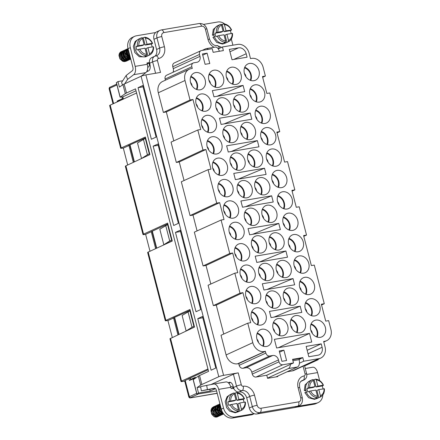 <?xml version="1.0" encoding="UTF-8"?>
<svg xmlns="http://www.w3.org/2000/svg" width="440" height="440" viewBox="0 0 440 440"><rect width="100%" height="100%" fill="white"/><g stroke="black" fill="none" stroke-linecap="round" stroke-linejoin="round"><path stroke-width="0.66" d="M149.628 63.261A5.385 4.4 -114.7 0 1 149.485 62.563A5.385 4.4 -114.7 0 1 151.767 57.623L154.776 56.238A5.385 4.4 -114.7 0 0 152.636 61.875L149.628 63.261L149.941 64.466A5.385 3.03 80.4 0 1 148.456 70.939L146.608 71.786M155.661 32.532A7.183 5.869 -114.7 0 1 156.816 31.779L159.83 30.399A7.183 5.869 -114.7 0 0 156.976 37.917L153.967 39.298A7.183 5.869 -114.7 0 1 155.661 32.532L136.417 35.794A10.775 8.8 65.3 0 0 134.591 36.355A10.775 8.8 65.3 0 0 130.312 47.63L135.163 66.374A7.183 4.043 -99.6 0 1 133.689 74.69L145.833 72.633L141.157 76.225M294.707 407.556A7.183 5.869 65.3 0 0 295.922 407.182L298.93 405.796A7.183 5.869 -114.7 0 1 297.721 406.17L294.707 407.556L256.966 413.958A7.183 5.869 65.3 0 1 254.238 413.699A7.183 5.869 65.3 0 1 249.332 408.05L246.697 397.87A7.183 5.869 65.3 0 0 239.146 391.952L242.154 390.572A5.385 4.4 -114.7 0 1 236.495 386.127L233.486 387.514A5.385 4.4 65.3 0 0 233.701 388.195A5.385 4.4 65.3 0 0 239.146 391.952M228.283 382.762L229.014 382.426A5.385 3.03 80.4 0 1 229.449 382.294A5.385 3.03 80.4 0 1 233.173 386.304L233.486 387.514M228.91 383.394A21.544 2.667 -14.5 0 1 230.219 382.498L230.434 382.399M209.77 389.384L210.205 391.072L215.485 388.647M210.205 391.072L198.528 393.052L196.9 394.191L216.585 390.973M242.99 368.28A3.592 2.932 -114.7 0 1 239.173 365.327L238.728 363.605L265.056 351.505A0.721 0.407 80.4 0 0 265.221 351.324L265.876 353.05A3.592 2.932 65.3 0 0 269.693 356.004L242.99 368.28L246.059 367.757L272.767 355.482L269.693 356.004M265.221 351.324L237.556 363.803A10.775 8.8 -114.7 0 1 226.105 354.943L252.808 342.672A10.775 8.8 65.3 0 0 265.408 351.241M196.9 394.191L193.155 379.704L198.369 376.151A10.775 1.331 -14.5 0 1 199.546 375.518L208.566 371.371L135.504 88.858L126.484 93.005A10.775 1.331 165.5 0 0 125.307 93.638L120.093 97.191L116.342 82.704L117.975 81.565L119.4 87.082L122.986 84.667A10.775 1.331 -14.5 0 1 124.163 84.035L141.086 76.258A3.592 0.446 -14.5 0 1 145.893 74.899L160.518 72.418L157.443 60.517A1.793 1.469 65.3 0 1 158.439 58.548A10.775 8.8 -114.7 0 0 164.412 46.734L161.782 36.553A3.592 2.932 65.3 0 1 163.818 32.61L201.559 26.207A3.592 2.932 65.3 0 1 205.376 29.161L208.005 39.342A10.775 8.8 -114.7 0 0 214.132 47.284M145.893 74.899L223.591 375.348L238.222 372.867L241.302 384.769A1.793 1.469 65.3 0 0 243.188 386.249A10.775 8.8 -114.7 0 1 254.513 395.131L257.147 405.306A3.592 2.932 65.3 0 0 260.964 408.26L298.705 401.858A3.592 2.932 65.3 0 0 300.74 397.914L298.106 387.734A10.775 8.8 -114.7 0 1 304.084 375.92A1.793 1.469 65.3 0 0 305.08 373.951L303.077 366.201M238.728 363.605L237.556 363.803M218.273 48.89L222.448 46.965L223.388 50.589L213.147 52.327L212.212 48.703L201.531 50.517A3.592 2.932 65.3 0 0 200.926 50.705A3.592 2.932 65.3 0 0 199.496 54.461L199.986 56.359A5.385 4.4 65.3 0 1 197.846 61.996A5.385 4.4 65.3 0 1 196.939 62.277L193.864 62.799A3.592 2.932 65.3 0 0 193.259 62.986A3.592 2.932 65.3 0 0 191.835 66.743L192.274 68.464L191.109 68.662A10.775 8.8 65.3 0 0 189.282 69.223A10.775 8.8 65.3 0 0 185.004 80.498L190.047 99.996L192.973 99.495L200.734 129.508L197.808 130.004L202.983 150.013L205.909 149.512L210.991 169.174L208.065 169.675L216.722 203.132L219.648 202.637L224.021 219.538L221.095 220.033L194.343 232.139L203.088 265.942L206.014 265.447L232.672 253L237.754 272.663L234.828 273.158L208.082 285.257L213.345 305.613L216.271 305.113L242.93 292.666L250.69 322.68L247.764 323.175L221.018 335.275L226.105 354.943M216.271 305.113L223.751 334.037M206.014 265.447L210.815 284.02M208.065 169.675L181.319 181.775L190.064 215.578L192.99 215.083L197.076 230.901M184.052 180.538L179.251 161.959L176.325 162.459L202.983 150.013M197.808 130.004L171.061 142.104L176.325 162.459M173.795 140.866L166.315 111.942L163.389 112.442L190.047 99.996M185.004 80.498L158.301 92.774L163.389 112.442M158.301 92.774A10.775 8.8 -114.7 0 1 162.58 81.493L189.282 69.223M191.835 66.743L165.127 79.019L165.429 80.184M165.127 79.019A3.592 2.932 -114.7 0 1 166.551 75.257L193.259 62.986M173.058 72.27A5.385 4.4 65.3 0 0 173.283 68.635L199.986 56.359M199.496 54.461L172.794 66.737L173.283 68.635M172.794 66.737A3.592 2.932 -114.7 0 1 174.218 62.975L200.926 50.705M184.767 58.13L185.68 57.706M321.552 304.992L324.275 303.716L321.354 304.216L325.721 321.118L328.647 320.623L330.924 329.417A10.775 8.8 -114.7 0 1 326.645 340.692A10.775 8.8 -114.7 0 1 324.825 341.253L323.653 341.451L325.034 346.797A10.775 8.8 -114.7 0 1 320.755 358.072L294.052 370.348A10.775 8.8 -114.7 0 1 292.232 370.909L287.078 371.784M266.778 375.227L293.48 362.951L282.799 364.766L256.096 377.036L266.778 375.227L267.581 378.329L277.816 376.596L277.69 376.096M256.096 377.036A3.592 2.932 -114.7 0 1 252.28 374.083L278.982 361.812L278.493 359.915A5.385 4.4 65.3 0 0 272.767 355.482M278.493 359.915L251.79 372.185L252.28 374.083M251.79 372.185A5.385 4.4 65.3 0 0 246.059 367.757M222.448 46.965L237.666 44.385A10.775 8.8 -114.7 0 1 249.117 53.246L250.498 58.592L251.669 58.394A10.775 8.8 -114.7 0 1 263.126 67.254L265.397 76.049L262.471 76.549L266.844 93.451L269.77 92.956L279.763 131.588L277.035 132.858M282.799 364.766A3.592 2.932 -114.7 0 1 278.982 361.812M299.437 363.182L303.721 361.218L302.786 357.594L292.545 359.332L293.48 362.951M303.721 361.218L318.934 358.633A10.775 8.8 -114.7 0 0 320.755 358.072M324.275 303.716L314.286 265.084L311.361 265.579L303.6 235.571L306.526 235.07L299.211 206.789L296.285 207.284L291.913 190.382L294.839 189.882L287.524 161.601L284.598 162.096L276.837 132.083L279.763 131.588M232.672 253L229.746 253.495L221.095 220.033M234.828 273.158L240.004 293.166L242.93 292.666M252.808 342.672L247.764 323.175M293.04 278.586L294.646 284.796L263.929 290.01L262.322 283.8L293.04 278.586L266.915 289.498M278.768 223.399L280.374 229.603L249.651 234.817L248.045 228.608L278.768 223.399L252.643 234.311M264.495 168.207L266.101 174.416L235.378 179.625L233.772 173.415L264.495 168.207L238.37 179.119M250.217 113.014L251.823 119.224L221.106 124.432L219.5 118.222L250.217 113.014L224.092 123.926M243.084 85.415L244.69 91.625L213.966 96.839L212.361 90.629L243.084 85.415L216.959 96.327M246.956 197.824A8.976 7.337 -114.7 0 1 237.699 191.367A8.976 7.337 -114.7 0 1 240.977 181.044A8.976 7.337 -114.7 0 1 251.394 186.137A8.976 7.337 -114.7 0 1 248.474 197.357A8.976 7.337 -114.7 0 1 246.956 197.824M233.277 218.147A8.976 7.337 -114.7 0 1 224.015 211.69A8.976 7.337 -114.7 0 1 227.299 201.366A8.976 7.337 -114.7 0 1 237.716 206.459A8.976 7.337 -114.7 0 1 234.795 217.679A8.976 7.337 -114.7 0 1 233.277 218.147M276.051 166.243A8.976 7.337 65.3 0 0 277.569 165.776A8.976 7.337 65.3 0 0 280.484 154.555A8.976 7.337 65.3 0 0 270.072 149.463A8.976 7.337 65.3 0 0 266.788 159.786A8.976 7.337 65.3 0 0 276.051 166.243M253.924 80.696A8.976 7.337 65.3 0 0 255.442 80.229A8.976 7.337 65.3 0 0 258.363 69.008A8.976 7.337 65.3 0 0 247.946 63.916A8.976 7.337 65.3 0 0 244.668 74.239A8.976 7.337 65.3 0 0 253.924 80.696M200.09 89.826A8.976 7.337 -114.7 0 1 190.834 83.369A8.976 7.337 -114.7 0 1 194.112 73.046A8.976 7.337 -114.7 0 1 204.529 78.139A8.976 7.337 -114.7 0 1 201.614 89.359A8.976 7.337 -114.7 0 1 200.09 89.826M287.111 209.017A8.976 7.337 65.3 0 0 288.629 208.549A8.976 7.337 65.3 0 0 291.544 197.329A8.976 7.337 65.3 0 0 281.132 192.236A8.976 7.337 65.3 0 0 277.849 202.56A8.976 7.337 65.3 0 0 287.111 209.017M257.373 167.25A8.976 7.337 65.3 0 0 258.896 166.782A8.976 7.337 65.3 0 0 261.811 155.562A8.976 7.337 65.3 0 0 251.394 150.469A8.976 7.337 65.3 0 0 248.116 160.793A8.976 7.337 65.3 0 0 257.373 167.25M250.239 139.656A8.976 7.337 65.3 0 0 251.757 139.189A8.976 7.337 65.3 0 0 254.672 127.969A8.976 7.337 65.3 0 0 244.261 122.876A8.976 7.337 65.3 0 0 240.977 133.199A8.976 7.337 65.3 0 0 250.239 139.656M268.367 280.61A8.976 7.337 -114.7 0 1 259.105 274.153A8.976 7.337 -114.7 0 1 262.389 263.835A8.976 7.337 -114.7 0 1 272.8 268.923A8.976 7.337 -114.7 0 1 269.885 280.143A8.976 7.337 -114.7 0 1 268.367 280.61M271.651 222.442A8.976 7.337 65.3 0 0 273.169 221.975A8.976 7.337 65.3 0 0 276.084 210.755A8.976 7.337 65.3 0 0 265.672 205.662A8.976 7.337 65.3 0 0 262.389 215.985A8.976 7.337 65.3 0 0 271.651 222.442M300.195 332.827A8.976 7.337 65.3 0 0 301.714 332.36A8.976 7.337 65.3 0 0 304.629 321.139A8.976 7.337 65.3 0 0 294.217 316.047A8.976 7.337 65.3 0 0 290.934 326.37A8.976 7.337 65.3 0 0 300.195 332.827M235.966 84.463A8.976 7.337 65.3 0 0 237.485 83.996A8.976 7.337 65.3 0 0 240.4 72.776A8.976 7.337 65.3 0 0 229.988 67.683A8.976 7.337 65.3 0 0 226.705 78.007A8.976 7.337 65.3 0 0 235.966 84.463M275.506 308.209A8.976 7.337 -114.7 0 1 266.244 301.747A8.976 7.337 -114.7 0 1 269.528 291.429A8.976 7.337 -114.7 0 1 279.939 296.522A8.976 7.337 -114.7 0 1 277.024 307.742A8.976 7.337 -114.7 0 1 275.506 308.209M254.095 225.423A8.976 7.337 -114.7 0 1 244.833 218.961A8.976 7.337 -114.7 0 1 248.116 208.643A8.976 7.337 -114.7 0 1 258.528 213.736A8.976 7.337 -114.7 0 1 255.613 224.956A8.976 7.337 -114.7 0 1 254.095 225.423M293.057 305.234A8.976 7.337 65.3 0 0 294.58 304.766A8.976 7.337 65.3 0 0 297.495 293.546A8.976 7.337 65.3 0 0 287.078 288.453A8.976 7.337 65.3 0 0 283.8 298.771A8.976 7.337 65.3 0 0 293.057 305.234M244.343 260.92A8.976 7.337 -114.7 0 1 235.081 254.463A8.976 7.337 -114.7 0 1 238.359 244.139A8.976 7.337 -114.7 0 1 248.776 249.233A8.976 7.337 -114.7 0 1 245.861 260.453A8.976 7.337 -114.7 0 1 244.343 260.92M216.684 153.989A8.976 7.337 -114.7 0 1 207.427 147.527A8.976 7.337 -114.7 0 1 210.705 137.209A8.976 7.337 -114.7 0 1 221.122 142.302A8.976 7.337 -114.7 0 1 218.202 153.522A8.976 7.337 -114.7 0 1 216.684 153.989M238.81 239.536A8.976 7.337 -114.7 0 1 229.548 233.073A8.976 7.337 -114.7 0 1 232.832 222.756A8.976 7.337 -114.7 0 1 243.243 227.849A8.976 7.337 -114.7 0 1 240.328 239.069A8.976 7.337 -114.7 0 1 238.81 239.536M320.298 337.337A8.976 7.337 65.3 0 0 321.816 336.87A8.976 7.337 65.3 0 0 324.731 325.655A8.976 7.337 65.3 0 0 314.32 320.562A8.976 7.337 65.3 0 0 311.036 330.88A8.976 7.337 65.3 0 0 320.298 337.337M260.931 325.083A8.976 7.337 -114.7 0 1 251.674 318.626A8.976 7.337 -114.7 0 1 254.953 308.303A8.976 7.337 -114.7 0 1 265.37 313.395A8.976 7.337 -114.7 0 1 262.454 324.616A8.976 7.337 -114.7 0 1 260.931 325.083M239.822 170.231A8.976 7.337 -114.7 0 1 230.56 163.768A8.976 7.337 -114.7 0 1 233.844 153.45A8.976 7.337 -114.7 0 1 244.255 158.543A8.976 7.337 -114.7 0 1 241.34 169.763A8.976 7.337 -114.7 0 1 239.822 170.231M266.464 346.467A8.976 7.337 -114.7 0 1 257.202 340.01A8.976 7.337 -114.7 0 1 260.486 329.692A8.976 7.337 -114.7 0 1 270.897 334.785A8.976 7.337 -114.7 0 1 267.982 346A8.976 7.337 -114.7 0 1 266.464 346.467M321.216 343.844L306.152 346.401L308.825 356.747L318.043 355.185A7.183 5.869 65.3 0 0 319.259 354.811A7.183 5.869 65.3 0 0 322.108 347.292L321.216 343.844L307.159 350.306M205.101 64.312L209.781 63.52L207.103 53.169L202.422 53.966L205.101 64.312M247.082 57.195L232.018 59.747L229.339 49.401L238.557 47.839A7.183 5.869 -114.7 0 1 246.191 53.741L247.082 57.195M279.235 350.966L283.916 350.174L286.589 360.52L281.908 361.312L279.235 350.966M264.512 194.849A8.976 7.337 65.3 0 0 266.03 194.381A8.976 7.337 65.3 0 0 268.945 183.161A8.976 7.337 65.3 0 0 258.533 178.068A8.976 7.337 65.3 0 0 255.25 188.386A8.976 7.337 65.3 0 0 264.512 194.849M255.404 303.694A8.976 7.337 -114.7 0 1 246.142 297.236A8.976 7.337 -114.7 0 1 249.425 286.918A8.976 7.337 -114.7 0 1 259.837 292.006A8.976 7.337 -114.7 0 1 256.922 303.226A8.976 7.337 -114.7 0 1 255.404 303.694M298.172 251.79A8.976 7.337 65.3 0 0 299.695 251.323A8.976 7.337 65.3 0 0 302.61 240.103A8.976 7.337 65.3 0 0 292.193 235.01A8.976 7.337 65.3 0 0 288.915 245.333A8.976 7.337 65.3 0 0 298.172 251.79M281.584 187.632A8.976 7.337 65.3 0 0 283.102 187.165A8.976 7.337 65.3 0 0 286.017 175.945A8.976 7.337 65.3 0 0 275.6 170.852A8.976 7.337 65.3 0 0 272.322 181.17A8.976 7.337 65.3 0 0 281.584 187.632M243.1 112.057A8.976 7.337 65.3 0 0 244.618 111.59A8.976 7.337 65.3 0 0 247.539 100.375A8.976 7.337 65.3 0 0 237.122 95.282A8.976 7.337 65.3 0 0 233.838 105.6A8.976 7.337 65.3 0 0 243.1 112.057M292.644 230.406A8.976 7.337 65.3 0 0 294.162 229.939A8.976 7.337 65.3 0 0 297.077 218.719A8.976 7.337 65.3 0 0 286.666 213.626A8.976 7.337 65.3 0 0 283.382 223.944A8.976 7.337 65.3 0 0 292.644 230.406M264.99 123.47A8.976 7.337 65.3 0 0 266.508 123.002A8.976 7.337 65.3 0 0 269.423 111.782A8.976 7.337 65.3 0 0 259.012 106.689A8.976 7.337 65.3 0 0 255.728 117.013A8.976 7.337 65.3 0 0 264.99 123.47M232.683 142.632A8.976 7.337 -114.7 0 1 223.421 136.175A8.976 7.337 -114.7 0 1 226.705 125.851A8.976 7.337 -114.7 0 1 237.116 130.944A8.976 7.337 -114.7 0 1 234.201 142.164A8.976 7.337 -114.7 0 1 232.683 142.632M222.216 175.373A8.976 7.337 -114.7 0 1 212.955 168.916A8.976 7.337 -114.7 0 1 216.238 158.593A8.976 7.337 -114.7 0 1 226.65 163.686A8.976 7.337 -114.7 0 1 223.735 174.906A8.976 7.337 -114.7 0 1 222.216 175.373M309.238 294.564A8.976 7.337 65.3 0 0 310.756 294.096A8.976 7.337 65.3 0 0 313.671 282.876A8.976 7.337 65.3 0 0 303.259 277.788A8.976 7.337 65.3 0 0 299.976 288.107A8.976 7.337 65.3 0 0 309.238 294.564M278.784 250.041A8.976 7.337 65.3 0 0 280.302 249.574A8.976 7.337 65.3 0 0 283.223 238.354A8.976 7.337 65.3 0 0 272.805 233.261A8.976 7.337 65.3 0 0 269.522 243.579A8.976 7.337 65.3 0 0 278.784 250.041M218.411 87.439A8.976 7.337 -114.7 0 1 209.149 80.982A8.976 7.337 -114.7 0 1 212.432 70.659A8.976 7.337 -114.7 0 1 222.844 75.752A8.976 7.337 -114.7 0 1 219.929 86.972A8.976 7.337 -114.7 0 1 218.411 87.439M261.234 253.017A8.976 7.337 -114.7 0 1 251.972 246.56A8.976 7.337 -114.7 0 1 255.25 236.236A8.976 7.337 -114.7 0 1 265.666 241.329A8.976 7.337 -114.7 0 1 262.752 252.549A8.976 7.337 -114.7 0 1 261.234 253.017M205.623 111.216A8.976 7.337 -114.7 0 1 196.361 104.753A8.976 7.337 -114.7 0 1 199.645 94.435A8.976 7.337 -114.7 0 1 210.056 99.528A8.976 7.337 -114.7 0 1 207.141 110.748A8.976 7.337 -114.7 0 1 205.623 111.216M285.923 277.635A8.976 7.337 65.3 0 0 287.441 277.167A8.976 7.337 65.3 0 0 290.356 265.947A8.976 7.337 65.3 0 0 279.945 260.854A8.976 7.337 65.3 0 0 276.661 271.178A8.976 7.337 65.3 0 0 285.923 277.635M314.765 315.953A8.976 7.337 65.3 0 0 316.283 315.486A8.976 7.337 65.3 0 0 319.204 304.266A8.976 7.337 65.3 0 0 308.786 299.173A8.976 7.337 65.3 0 0 305.509 309.496A8.976 7.337 65.3 0 0 314.765 315.953M303.705 273.18A8.976 7.337 65.3 0 0 305.223 272.712A8.976 7.337 65.3 0 0 308.138 261.492A8.976 7.337 65.3 0 0 297.726 256.399A8.976 7.337 65.3 0 0 294.443 266.723A8.976 7.337 65.3 0 0 303.705 273.18M270.518 144.859A8.976 7.337 65.3 0 0 272.036 144.392A8.976 7.337 65.3 0 0 274.956 133.172A8.976 7.337 65.3 0 0 264.539 128.079A8.976 7.337 65.3 0 0 261.256 138.397A8.976 7.337 65.3 0 0 270.518 144.859M249.871 282.31A8.976 7.337 -114.7 0 1 240.609 275.847A8.976 7.337 -114.7 0 1 243.892 265.529A8.976 7.337 -114.7 0 1 254.304 270.622A8.976 7.337 -114.7 0 1 251.389 281.842A8.976 7.337 -114.7 0 1 249.871 282.31M282.639 335.803A8.976 7.337 -114.7 0 1 273.383 329.346A8.976 7.337 -114.7 0 1 276.661 319.022A8.976 7.337 -114.7 0 1 287.078 324.115A8.976 7.337 -114.7 0 1 284.158 335.335A8.976 7.337 -114.7 0 1 282.639 335.803M225.549 115.038A8.976 7.337 -114.7 0 1 216.288 108.576A8.976 7.337 -114.7 0 1 219.566 98.258A8.976 7.337 -114.7 0 1 229.983 103.351A8.976 7.337 -114.7 0 1 227.068 114.571A8.976 7.337 -114.7 0 1 225.549 115.038M211.156 132.6A8.976 7.337 -114.7 0 1 201.894 126.143A8.976 7.337 -114.7 0 1 205.178 115.819A8.976 7.337 -114.7 0 1 215.589 120.912A8.976 7.337 -114.7 0 1 212.674 132.132A8.976 7.337 -114.7 0 1 211.156 132.6M259.457 102.086A8.976 7.337 65.3 0 0 260.975 101.618A8.976 7.337 65.3 0 0 263.89 90.398A8.976 7.337 65.3 0 0 253.479 85.305A8.976 7.337 65.3 0 0 250.195 95.623A8.976 7.337 65.3 0 0 259.457 102.086M227.75 196.763A8.976 7.337 -114.7 0 1 218.488 190.3A8.976 7.337 -114.7 0 1 221.771 179.982A8.976 7.337 -114.7 0 1 232.183 185.075A8.976 7.337 -114.7 0 1 229.268 196.295A8.976 7.337 -114.7 0 1 227.75 196.763M276.628 347.985L274.401 339.361L309.507 333.41L311.74 342.034L276.628 347.985M257.356 140.608L258.962 146.817L228.245 152.026L226.639 145.822L257.356 140.608L231.231 151.52M271.629 195.8L273.235 202.01L242.517 207.218L240.911 201.009L271.629 195.8L245.504 206.712M285.901 250.993L287.507 257.202L256.79 262.411L255.184 256.201L285.901 250.993L259.776 261.905M300.179 306.185L301.785 312.395L271.062 317.603L269.456 311.394L300.179 306.185L274.054 317.097M151.382 139.26L156.085 137.099L142.747 85.531L138.045 87.692L151.382 139.26M157.867 144.001L153.164 146.163L173.685 225.5L178.387 223.339L157.867 144.001M202.472 316.476L215.809 368.043L211.107 370.205L197.769 318.632L202.472 316.476M199.546 375.518L201.867 384.489L218.785 376.712L141.086 76.258M180.169 230.236L200.69 309.573L195.987 311.735L175.466 232.397L180.169 230.236M304.612 365.943L317.675 359.937A3.592 0.446 165.5 0 0 318.225 359.535A3.592 0.446 165.5 0 0 317.79 359.436M120.093 97.191L122.843 96.844L123.382 98.912L118.718 101.217M190.009 378.147L190.542 379.489L195.371 377.284L195.564 378.037M136.004 90.794L122.843 96.844M172.024 240.075L171.6 240.147L167.585 224.62L159.814 229.213L163.829 244.734L172.227 240.873M194.326 326.31L193.903 326.381L189.888 310.86L182.116 315.452L186.131 330.974L190.476 328.972M145.871 156.497L141.526 158.499L137.511 142.978L145.282 138.386L149.298 153.906L147.416 154.77L143.402 139.249M122.722 80.757L117.975 81.565M206.668 385.347L207.416 389.593L201.35 390.852L200.629 386.755L200.893 386.551L213.686 384.021A7.183 4.043 80.4 0 1 213.73 384.01A7.183 4.043 80.4 0 1 218.691 389.361L223.537 408.106A10.775 8.8 -114.7 0 0 234.993 416.961L254.238 413.699M201.867 384.489A10.775 1.331 165.5 0 0 200.69 385.116L197.104 387.53L200.656 386.931M211.013 384.527L233.415 374.231A3.592 0.446 -14.5 0 1 238.222 372.867M223.591 375.348A3.592 0.446 165.5 0 0 218.785 376.712M197.104 387.53L198.528 393.052M168.009 224.549L167.585 224.62M165.704 225.489L169.719 241.01L171.6 240.147M169.719 241.01L163.829 244.734M190.311 310.789L189.888 310.86M188.007 311.724L192.022 327.245L193.903 326.381M192.022 327.245L186.131 330.974M149.721 153.835L149.298 153.906M145.706 138.314L145.282 138.386M141.526 158.499L147.416 154.77M310.777 330.039A4.758 3.889 -114.7 0 1 312.318 333.388M224.703 138.683A4.758 3.889 65.3 0 0 223.163 135.333M214.236 171.424A4.758 3.889 65.3 0 0 212.696 168.075M192.11 85.877A4.758 3.889 65.3 0 0 190.57 82.528M233.58 104.759A4.758 3.889 -114.7 0 1 235.12 108.108M226.441 77.165A4.758 3.889 -114.7 0 1 227.981 80.514M197.643 107.261A4.758 3.889 65.3 0 0 196.103 103.912M217.564 111.084A4.758 3.889 65.3 0 0 216.024 107.734M231.836 166.276A4.758 3.889 65.3 0 0 230.296 162.927M210.43 83.49A4.758 3.889 65.3 0 0 208.89 80.141M203.17 128.651A4.758 3.889 65.3 0 0 201.63 125.301M208.703 150.035A4.758 3.889 65.3 0 0 207.163 146.685M236.357 256.971A4.758 3.889 65.3 0 0 234.817 253.622M230.824 235.587A4.758 3.889 65.3 0 0 229.284 232.232M299.712 287.265A4.758 3.889 -114.7 0 1 301.252 290.615M290.675 325.529A4.758 3.889 -114.7 0 1 292.215 328.878M305.245 308.655A4.758 3.889 -114.7 0 1 306.784 312.004M283.536 297.93A4.758 3.889 -114.7 0 1 285.076 301.279M294.184 265.881A4.758 3.889 -114.7 0 1 295.724 269.231M274.659 331.854A4.758 3.889 65.3 0 0 273.119 328.504M240.713 132.358A4.758 3.889 -114.7 0 1 242.253 135.707M249.937 94.782A4.758 3.889 -114.7 0 1 251.477 98.131M260.387 276.661A4.758 3.889 65.3 0 0 258.846 273.312M225.297 214.198A4.758 3.889 65.3 0 0 223.757 210.848M253.248 249.068A4.758 3.889 65.3 0 0 251.708 245.718M241.89 278.361A4.758 3.889 65.3 0 0 240.35 275.006M269.264 242.737A4.758 3.889 -114.7 0 1 270.804 246.087M244.404 73.397A4.758 3.889 -114.7 0 1 245.944 76.747M276.397 270.336A4.758 3.889 -114.7 0 1 277.937 273.686M219.764 192.814A4.758 3.889 65.3 0 0 218.224 189.459M238.975 193.875A4.758 3.889 65.3 0 0 237.435 190.526M262.125 215.144A4.758 3.889 -114.7 0 1 263.665 218.493M267.52 304.26A4.758 3.889 65.3 0 0 265.98 300.905M283.118 223.102A4.758 3.889 -114.7 0 1 284.658 226.457M277.591 201.718A4.758 3.889 -114.7 0 1 279.131 205.068M260.997 137.555A4.758 3.889 -114.7 0 1 262.537 140.91M254.991 187.545A4.758 3.889 -114.7 0 1 256.531 190.894M247.852 159.951A4.758 3.889 -114.7 0 1 249.392 163.301M258.484 342.518A4.758 3.889 65.3 0 0 256.944 339.168M288.651 244.492A4.758 3.889 -114.7 0 1 290.191 247.841M246.114 221.469A4.758 3.889 65.3 0 0 244.574 218.119M255.464 116.171A4.758 3.889 -114.7 0 1 257.004 119.521M252.951 321.134A4.758 3.889 65.3 0 0 251.411 317.784M272.058 180.329A4.758 3.889 -114.7 0 1 273.598 183.684M266.524 158.945A4.758 3.889 -114.7 0 1 268.065 162.294M247.418 299.745A4.758 3.889 65.3 0 0 245.878 296.395M300.889 381.381A5.385 4.4 65.3 0 0 300.977 381.343L303.985 379.957A5.385 4.4 -114.7 0 1 303.138 380.226L301.136 381.145M155.029 56.128A7.183 5.869 65.3 0 0 156.596 49.478L153.967 39.298M202.807 317.779L197.769 318.632M180.505 231.545L175.466 232.397M158.202 145.305L153.164 146.163M143.083 86.834L138.045 87.692M203.088 265.942L229.746 253.495M192.99 215.083L219.648 202.637M190.064 215.578L216.722 203.132M179.251 161.959L205.909 149.512M166.315 111.942L192.973 99.495M262.675 77.325L265.397 76.049M292.111 191.158L294.839 189.882M303.798 236.346L306.526 235.07M213.345 305.613L240.004 293.166M279.548 352.182L283.916 350.174M202.736 55.176L207.103 53.169M257.054 333.636A8.349 6.82 -114.7 0 1 262.757 346.038M257.268 333.091A8.976 7.337 -114.7 0 1 263.307 346.231M230.621 156.849A8.976 7.337 -114.7 0 1 236.66 169.989M230.412 157.394A8.349 6.82 -114.7 0 1 236.11 169.796M261.355 194.607A8.976 7.337 65.3 0 0 255.31 181.467M260.805 194.414A8.349 6.82 65.3 0 0 255.101 182.012M246.202 290.318A8.976 7.337 -114.7 0 1 252.241 303.457M245.993 290.862A8.349 6.82 -114.7 0 1 251.691 303.264M251.735 311.702A8.976 7.337 -114.7 0 1 257.774 324.847M251.526 312.246A8.349 6.82 -114.7 0 1 257.224 324.649M295.014 251.554A8.976 7.337 65.3 0 0 288.976 238.414M294.465 251.361A8.349 6.82 65.3 0 0 288.767 238.959M278.421 187.391A8.976 7.337 65.3 0 0 272.382 174.251M277.871 187.198A8.349 6.82 65.3 0 0 272.173 174.796M239.943 111.821A8.976 7.337 65.3 0 0 233.904 98.681M239.393 111.628A8.349 6.82 65.3 0 0 233.69 99.226M289.482 230.17A8.976 7.337 65.3 0 0 283.443 217.025M288.932 229.972A8.349 6.82 65.3 0 0 283.234 217.569M261.828 123.233A8.976 7.337 65.3 0 0 255.789 110.094M261.278 123.041A8.349 6.82 65.3 0 0 255.58 110.638M223.487 129.256A8.976 7.337 -114.7 0 1 229.526 142.395M223.273 129.8A8.349 6.82 -114.7 0 1 228.976 142.203M317.141 337.101A8.976 7.337 65.3 0 0 311.097 323.961M316.591 336.908A8.349 6.82 65.3 0 0 310.888 324.506M229.609 226.155A8.976 7.337 -114.7 0 1 235.648 239.294M229.4 226.699A8.349 6.82 -114.7 0 1 235.103 239.102M213.015 161.997A8.976 7.337 -114.7 0 1 219.06 175.137M212.806 162.541A8.349 6.82 -114.7 0 1 218.51 174.944M207.488 140.608A8.976 7.337 -114.7 0 1 213.527 153.747M207.279 141.152A8.349 6.82 -114.7 0 1 212.977 153.555M306.075 294.327A8.976 7.337 65.3 0 0 300.036 281.188M305.525 294.135A8.349 6.82 65.3 0 0 299.827 281.732M275.627 249.799A8.976 7.337 65.3 0 0 269.588 236.66M275.077 249.607A8.349 6.82 65.3 0 0 269.374 237.204M209.209 74.063A8.976 7.337 -114.7 0 1 215.254 87.203M209 74.608A8.349 6.82 -114.7 0 1 214.704 87.01M235.142 247.544A8.976 7.337 -114.7 0 1 241.181 260.684M234.933 248.089A8.349 6.82 -114.7 0 1 240.631 260.491M252.032 239.641A8.976 7.337 -114.7 0 1 258.071 252.78M251.823 240.18A8.349 6.82 -114.7 0 1 257.521 252.582M289.9 304.992A8.976 7.337 65.3 0 0 283.861 291.852M289.35 304.799A8.349 6.82 65.3 0 0 283.652 292.397M244.893 212.042A8.976 7.337 -114.7 0 1 250.932 225.181M244.684 212.586A8.349 6.82 -114.7 0 1 250.388 224.989M196.422 97.834A8.976 7.337 -114.7 0 1 202.466 110.974M196.213 98.379A8.349 6.82 -114.7 0 1 201.916 110.781M266.305 294.827A8.976 7.337 -114.7 0 1 272.344 307.967M266.096 295.372A8.349 6.82 -114.7 0 1 271.794 307.775M282.761 277.398A8.976 7.337 65.3 0 0 276.721 264.259M282.211 277.2A8.349 6.82 65.3 0 0 276.513 264.798M311.608 315.716A8.976 7.337 65.3 0 0 305.569 302.572M311.058 315.519A8.349 6.82 65.3 0 0 305.36 303.116M300.548 272.943A8.976 7.337 65.3 0 0 294.503 259.798M299.998 272.745A8.349 6.82 65.3 0 0 294.294 260.343M267.361 144.617A8.976 7.337 65.3 0 0 261.322 131.478M266.811 144.424A8.349 6.82 65.3 0 0 261.107 132.022M240.674 268.928A8.976 7.337 -114.7 0 1 246.714 282.073M240.46 269.473A8.349 6.82 -114.7 0 1 246.164 281.875M232.804 84.227A8.976 7.337 65.3 0 0 226.765 71.088M232.254 84.029A8.349 6.82 65.3 0 0 226.556 71.627M297.039 332.591A8.976 7.337 65.3 0 0 290.994 319.451M296.489 332.393A8.349 6.82 65.3 0 0 290.785 319.99M268.488 222.206A8.976 7.337 65.3 0 0 262.449 209.066M267.938 222.013A8.349 6.82 65.3 0 0 262.24 209.611M259.171 267.234A8.976 7.337 -114.7 0 1 265.21 280.374M258.957 267.779A8.349 6.82 -114.7 0 1 264.66 280.181M273.444 322.427A8.976 7.337 -114.7 0 1 279.483 335.566M273.235 322.971A8.349 6.82 -114.7 0 1 278.933 335.374M247.077 139.42A8.976 7.337 65.3 0 0 241.038 126.275M246.532 139.222A8.349 6.82 65.3 0 0 240.829 126.819M254.216 167.013A8.976 7.337 65.3 0 0 248.177 153.874M253.666 166.821A8.349 6.82 65.3 0 0 247.968 154.418M283.954 208.78A8.976 7.337 65.3 0 0 277.915 195.641M283.404 208.588A8.349 6.82 65.3 0 0 277.701 196.185M190.894 76.45A8.976 7.337 -114.7 0 1 196.933 89.59M190.685 76.995A8.349 6.82 -114.7 0 1 196.383 89.397M216.348 101.657A8.976 7.337 -114.7 0 1 222.387 114.796M216.139 102.201A8.349 6.82 -114.7 0 1 221.837 114.604M250.767 80.46A8.976 7.337 65.3 0 0 244.728 67.32M250.217 80.267A8.349 6.82 65.3 0 0 244.514 67.865M272.888 166.007A8.976 7.337 65.3 0 0 266.849 152.867M272.344 165.814A8.349 6.82 65.3 0 0 266.64 153.412M224.081 204.771A8.976 7.337 -114.7 0 1 230.12 217.91M223.867 205.315A8.349 6.82 -114.7 0 1 229.57 217.718M201.955 119.224A8.976 7.337 -114.7 0 1 207.994 132.363M201.746 119.768A8.349 6.82 -114.7 0 1 207.444 132.171M237.76 184.448A8.976 7.337 -114.7 0 1 243.799 197.588M237.551 184.987A8.349 6.82 -114.7 0 1 243.249 197.389M256.295 101.844A8.976 7.337 65.3 0 0 250.256 88.704M255.75 101.651A8.349 6.82 65.3 0 0 250.047 89.249M218.548 183.381A8.976 7.337 -114.7 0 1 224.587 196.521M218.339 183.926A8.349 6.82 -114.7 0 1 224.037 196.328M278.471 347.672L309.507 333.41M302.786 357.594L299.101 359.552M301.466 358.199L292.639 359.695M167.844 223.916L145.624 234.339L150.002 251.257M155.639 248.661L151.267 231.748M177.931 334.834L173.58 318.021L172.849 318.148L190.185 310.305M195.531 377.905L189.426 380.468L188.98 378.747L188.54 378.818L208.164 369.798M117.365 101.838L117.167 101.063L119.597 100.65M145.58 137.83L128.244 145.673L128.975 145.547L133.326 162.36M194.689 378.048L194.816 378.543M117.167 101.063L122.43 98.642L122.001 96.987M122.43 98.642L123.272 98.5M184.723 381.101L182.606 381.464A3.592 0.446 -14.5 0 1 181.011 381.497L169.945 338.718L194.524 327.085L189.976 309.491L165.864 320.397L165.308 320.793L167.926 320.579L172.298 337.469M181.011 381.497A3.592 0.446 -14.5 0 1 181.561 381.095L207.944 368.968M127.694 164.995L123.321 148.104L120.703 148.319L109.643 105.54A3.592 0.446 -14.5 0 1 110.193 105.133L136.576 93.005M165.308 320.793L147.648 252.489A3.592 0.446 -14.5 0 1 148.198 252.082L172.266 241.021L167.629 223.08L143.555 234.146L125.889 165.836L149.919 154.611L145.371 137.016L121.259 147.923L110.193 105.133M145.624 234.339L144.601 234.514A3.592 0.446 -14.5 0 1 143.006 234.548A3.592 0.446 -14.5 0 1 143.555 234.146M198.094 394.108L190.553 397.573A2.514 0.314 165.5 0 0 190.229 397.903L217.168 393.234M216.827 393.388A1.793 1.012 80.4 0 1 216.678 393.437A1.793 1.012 80.4 0 1 216.524 393.443M188.98 378.747L185.218 380.474L189.409 396.688L196.68 393.344M190.553 397.573A1.078 0.88 -114.7 0 1 189.409 396.688A3.592 0.446 -14.5 0 0 188.859 397.089L184.668 380.875A3.592 0.446 -14.5 0 1 185.218 380.474M173.58 318.021L167.926 320.579M120.703 148.319L121.259 147.923M125.889 165.836L125.34 166.243L143.006 234.548M128.975 145.547L123.321 148.104M189.684 397.909L190.141 397.92M190.229 397.903A1.078 1.05 107.9 0 1 189.629 397.892L188.859 397.089M295.482 407.358L314.072 404.206L316.327 403.167L297.825 406.307M316.327 403.167A10.775 8.8 65.3 0 0 318.148 402.606A10.775 8.8 65.3 0 0 322.817 394.955M305.272 368.489L312.576 367.246A7.183 4.043 80.4 0 1 312.62 367.241A7.183 4.043 80.4 0 1 317.581 372.592L319.655 380.617M305.827 390.407L304.315 390.583L305.102 384.835L309.133 381.227M233.272 388.74C232.716 387.112 232.056 386.408 231.292 386.634A21.544 2.667 165.5 0 0 230.742 386.964M290.395 364.37A6.105 3.438 80.4 0 1 288.387 368.55L267.531 378.136M275.902 376.921L297.457 367.015A6.105 3.438 -99.6 0 0 299.134 359.678L292.908 360.734M213.774 384.005L225.83 381.959A7.183 4.043 -99.6 0 1 225.874 381.953A7.183 4.043 -99.6 0 1 230.835 387.305L231.176 388.625L233.701 388.195M299.161 358.589L299.134 359.678M314.072 404.206A10.775 8.8 65.3 0 0 315.893 403.645L318.148 402.606M254.26 413.705L252.043 414.728L232.733 418A10.775 8.8 -114.7 0 1 221.282 409.139L223.537 408.106M207.416 389.593L214.434 388.262A2.871 1.617 80.4 0 1 216.436 390.401L221.282 409.139M215.105 388.372L201.35 390.852M320.402 395.769L318.797 389.576L324.385 388.79A9.515 7.777 -114.7 0 1 320.298 397.001A9.515 7.777 -114.7 0 1 320.111 397.084L320.402 395.769A8.437 6.897 65.3 0 0 324.055 388.685M323.164 385.231L317.906 386.127L316.305 379.929L315.464 379.132A9.515 7.777 -114.7 0 1 323.493 385.341L323.164 385.231A8.437 6.897 65.3 0 0 316.305 379.929M313.379 380.424L314.98 386.623L308.264 387.926A9.515 7.777 -114.7 0 1 312.351 379.709A9.515 7.777 -114.7 0 1 312.543 379.627L313.379 380.424A8.437 6.897 65.3 0 0 309.727 387.514M310.618 390.962L315.87 390.071L317.477 396.264L317.185 397.584A9.515 7.777 -114.7 0 1 309.155 391.375L310.618 390.962A8.437 6.897 65.3 0 0 317.477 396.264M320.111 397.084L318.791 397.689A9.515 7.777 65.3 0 1 315.865 398.189L317.185 397.584M318.791 397.689L316.916 390.44L318.797 389.576M317.906 386.127L316.025 386.991L322.179 385.946L323.493 385.341M316.025 386.991L314.149 379.736L315.464 379.132M308.264 387.926L306.95 388.531L313.099 387.486L314.98 386.623M306.95 388.531A9.515 7.777 65.3 0 0 307.841 391.98L309.155 391.375M323.004 388.861A9.515 7.777 65.3 0 0 322.179 385.946M314.149 379.736A9.515 7.777 65.3 0 0 312.73 379.808M312.351 379.709L309.716 380.919A9.515 7.777 65.3 0 0 306.576 392.7A9.515 7.777 65.3 0 0 317.477 398.293A9.515 7.777 65.3 0 0 317.664 398.211L320.298 397.001M304.876 390.572C303.991 390.594 304.425 390.39 306.196 389.966M306.741 392.035C304.97 392.458 304.53 392.661 305.421 392.639M245.058 402.077L239.806 402.974L241.406 409.167L241.115 410.482A9.515 7.777 65.3 0 0 241.302 410.399A9.515 7.777 65.3 0 0 245.388 402.188L245.058 402.077A8.437 6.897 -114.7 0 1 241.406 409.167M238.48 409.662L236.88 403.469L230.164 404.773A9.515 7.777 65.3 0 0 238.189 410.977L238.48 409.662A8.437 6.897 -114.7 0 1 231.622 404.36M229.273 401.319L235.983 400.021L234.382 393.822L233.547 393.025A9.515 7.777 65.3 0 0 233.354 393.107A9.515 7.777 65.3 0 0 229.273 401.319L227.953 401.924A9.515 7.777 -114.7 0 0 228.844 405.377L230.164 404.773M230.731 400.911A8.437 6.897 -114.7 0 1 234.382 393.822M244.167 398.629L244.497 398.739A9.515 7.777 65.3 0 0 236.473 392.53L237.309 393.327A8.437 6.897 -114.7 0 1 244.167 398.629L238.909 399.52L237.309 393.327M219.692 405.449L218.95 408.111L219.208 409.596L220.836 412.027L222.926 412.913L220.545 410.916L219.736 409.305L219.401 407.528L220.099 404.564M222.024 411.246A5.385 4.4 -114.7 0 1 220.314 405.389M223.443 413.666L221.337 413.012L219.065 410.41L218.51 406.907L218.994 405.295L219.956 404.014M219.973 404.08L218.713 406.577L219.126 410.086L221.298 412.803L223.377 413.573M223.657 413.941L221.062 413.782L219.588 412.841L217.745 409.822L217.8 406.34L218.576 404.916L219.703 403.942M219.912 403.843L218.053 406.032L217.85 409.481L219.571 412.588L221.227 413.705L223.636 413.914M220.121 414.216L217.938 412.506L216.607 409.189L217.267 405.873L219.241 404.14L217.569 405.592L216.755 408.848L217.118 410.614L219.148 413.474L220.578 414.243L223.273 414.145L222.112 414.502L220.391 414.315M222.162 414.656L220.292 414.937L219.181 414.645L217.459 413.468L216.409 412.038L215.65 408.557L216.035 406.896L216.904 405.543L218.13 404.652L216.304 406.593L215.842 408.221L216.458 411.719L217.454 413.204L219.346 414.568L222.332 414.574M218.24 415.08L215.848 413.083L214.698 409.701L215.562 406.472L217.36 405.004L215.87 406.202L215.116 407.649L215.127 411.136L215.87 412.786L218.405 415.002L219.896 415.316L221.392 415.008L219.945 415.393L218.24 415.08M217.299 415.509L215.341 414.079L213.829 410.85L214.291 407.462L216.42 405.438L214.572 407.171L214.011 408.743L214.429 412.258L215.341 413.804L217.465 415.432L220.451 415.443L219.582 415.75L217.299 415.509M216.359 415.943L214.891 415.008L213.774 413.65L212.812 410.212L213.868 407.077L215.479 405.867L214.192 406.824L213.351 408.199L212.993 409.871L213.807 413.341L214.874 414.755L216.524 415.866L217.718 416.163L219.511 415.872L217.773 416.257L216.359 415.943M215.419 416.372L213.24 414.673L211.904 411.356L212.564 408.04L214.539 406.302L212.861 407.759L212.053 411.015L212.416 412.781L214.456 415.641L215.881 416.405L218.57 416.306L217.415 416.664L215.661 416.466M213.433 406.813L211.602 408.76L211.2 412.165L212.757 415.371L214.489 416.801A5.385 4.4 -114.7 0 1 214.099 416.631L211.712 414.205L210.947 410.724L211.332 409.063L212.196 407.704L213.917 406.626M218.856 416.13L218.4 416.383M214.643 416.73L217.008 416.95L218.004 416.537A5.385 4.4 -114.7 0 1 214.489 416.801M212.009 409.156A4.488 3.669 -114.7 0 1 212.174 408.881M217.806 406.313L217.069 408.716L217.844 411.593L218.768 412.731L221.045 413.776M215.93 407.182L215.198 409.321L215.837 412.231L217.828 414.249L219.17 414.639M217.745 408.903L219.252 411.818M239.806 402.974L237.924 403.838L239.8 411.087L241.115 410.482M241.302 410.399L238.673 411.609A9.515 7.777 -114.7 0 1 238.48 411.692A9.515 7.777 -114.7 0 1 227.579 406.098A9.515 7.777 -114.7 0 1 230.725 394.317L233.354 393.107M239.8 411.087A9.515 7.777 -114.7 0 1 236.874 411.587L238.189 410.977M233.734 393.206A9.515 7.777 -114.7 0 1 235.153 393.135L237.028 400.389L238.909 399.52M236.473 392.53L235.153 393.135M244.013 402.259A9.515 7.777 -114.7 0 0 243.183 399.344L244.497 398.739M243.183 399.344L237.028 400.389M235.983 400.021L234.108 400.884L227.953 401.924M149.485 62.563L146.96 62.992L147.301 64.312A7.183 4.043 80.4 0 1 145.833 72.633M124.696 83.793L127.551 79.415L126.176 75.455L121.6 82.484L122.474 85.008M127.551 79.415L133.689 74.69M214.297 34.584C212.526 35.013 212.091 35.211 212.982 35.189L213.923 35.029M224.763 23.997A10.775 8.8 -114.7 0 0 217.751 22L203.506 24.415M232.909 45.194L231.325 39.067M208.291 49.368A6.105 3.438 -99.6 0 0 206.184 48.631L215.254 47.091A6.105 3.438 80.4 0 1 219.368 51.271M206.184 48.631A6.105 3.438 -99.6 0 0 205.689 48.785L202.147 50.408M150.194 65.923L149.468 63.113A21.544 2.667 165.5 0 0 149.105 63.283L149.149 63.454C149.463 65.181 149.276 66.319 148.594 66.869A21.544 2.667 165.5 0 0 147.703 67.425M134.591 36.355L132.336 37.395A10.775 8.8 65.3 0 0 128.057 48.669L130.312 47.63M147.125 63.619L149.105 63.283M126.176 75.455L132.314 70.736A2.871 1.617 -99.6 0 0 132.902 67.408L128.057 48.669M217.839 32.214L223.097 31.323L221.49 25.13L220.655 24.332A9.515 7.777 65.3 0 0 220.468 24.415A9.515 7.777 65.3 0 0 216.381 32.626L217.839 32.214A8.437 6.897 -114.7 0 1 221.49 25.13M224.417 24.629L226.017 30.828L231.605 30.041A9.515 7.777 65.3 0 0 223.581 23.837L224.417 24.629A8.437 6.897 -114.7 0 1 231.275 29.937M232.166 33.385L226.914 34.276L228.514 40.475L228.223 41.789A9.515 7.777 65.3 0 0 228.415 41.707A9.515 7.777 65.3 0 0 232.496 33.495L232.166 33.385A8.437 6.897 -114.7 0 1 228.514 40.475M218.73 35.662L217.272 36.075A9.515 7.777 65.3 0 0 225.297 42.284L225.588 40.97A8.437 6.897 -114.7 0 1 218.73 35.662L223.988 34.771L225.588 40.97M220.841 24.508A9.515 7.777 -114.7 0 1 222.266 24.442L224.142 31.691L226.017 30.828M228.415 41.707L225.781 42.917A9.515 7.777 -114.7 0 1 224.169 43.412A9.515 7.777 -114.7 0 1 214.352 36.564A9.515 7.777 -114.7 0 1 217.833 25.625L220.468 24.415M223.581 23.837L222.266 24.442M231.121 33.561A9.515 7.777 -114.7 0 0 230.291 30.646L231.605 30.041M226.914 34.276L225.032 35.14L226.908 42.394L228.223 41.789M226.908 42.394A9.515 7.777 -114.7 0 1 223.982 42.889L225.297 42.284M216.381 32.626L215.061 33.231A9.515 7.777 -114.7 0 0 215.952 36.68L217.272 36.075M230.291 30.646L224.142 31.691M223.097 31.323L221.216 32.186L215.061 33.231M213.505 37.263C212.614 37.285 213.054 37.081 214.825 36.658M217.245 25.933L213.274 29.425L212.416 35.2L212.982 35.189M152.279 43.335L147.026 44.226L145.42 38.027L144.584 37.23A9.515 7.777 -114.7 0 1 152.614 43.439L152.279 43.335A8.437 6.897 65.3 0 0 145.42 38.027M142.5 38.528L144.1 44.721L137.385 46.024A9.515 7.777 -114.7 0 1 141.471 37.812A9.515 7.777 -114.7 0 1 141.658 37.73L142.5 38.528A8.437 6.897 65.3 0 0 138.842 45.612M138.276 49.473L144.991 48.169L146.591 54.367L146.305 55.682A9.515 7.777 -114.7 0 1 138.276 49.473L136.961 50.078A9.515 7.777 65.3 0 1 136.07 46.629L137.385 46.024M139.739 49.06A8.437 6.897 65.3 0 0 146.591 54.367M153.175 46.783L153.505 46.888A9.515 7.777 -114.7 0 1 149.419 55.105A9.515 7.777 -114.7 0 1 149.226 55.187L149.518 53.873A8.437 6.897 65.3 0 0 153.175 46.783L147.917 47.674L149.518 53.873M128.425 50.089A5.385 4.4 65.3 0 0 129.866 55.66M128.161 49.06L127.463 50.996L127.512 52.712L128.079 54.417L130.174 56.854M130.405 57.745L128.029 55.919L127.122 54.351L126.759 50.941L127.908 48.796M127.738 48.873L126.643 50.782L126.852 54.181L128.937 57.074L130.444 57.904M130.597 58.487L127.826 57.14L125.945 54.098L125.994 50.754L126.759 49.445L127.892 48.598L126.737 49.363L125.906 50.611L125.703 53.922L127.463 57.035L128.876 58.063L130.625 58.586M130.713 58.933L127.727 58.201L125.384 55.544L124.823 52.129L125.307 50.611L126.951 49.033L126.055 49.561M125.857 49.737L124.691 51.964L125.103 55.38L127.336 58.141L128.871 58.867L130.724 58.988M130.763 59.125L129.294 59.389L127.699 59.087L126.214 58.229L124.168 55.303L124.014 51.92L124.691 50.534L126.011 49.462L124.658 50.441L123.915 51.772L123.915 55.127L124.674 56.771L127.297 59.07L128.887 59.461L130.526 59.23M130.037 59.466L127.71 59.774L126.143 59.241L123.668 56.733L122.903 53.323L123.294 51.755L124.9 49.973L123.222 51.623L122.76 53.152L123.371 56.568L125.747 59.191L127.303 59.807L129.871 59.543M129.096 59.895L127.727 60.247L126.132 60.06L124.608 59.307L122.413 56.502L122.056 53.097L122.645 51.645L123.959 50.402L122.595 51.535L121.946 52.938L122.15 56.331L124.229 59.23L125.73 60.06L127.32 60.335L128.931 59.978M128.161 60.33L126.148 60.676L124.564 60.253L121.968 57.91L121.005 54.522L121.297 52.905L122.062 51.601L123.189 50.76L122.04 51.519L121.209 52.767L120.852 54.346L121.66 57.75L124.168 60.22L125.741 60.726L127.991 60.407M127.221 60.764L124.564 61.006L123.019 60.363L120.681 57.701L120.12 54.28L120.61 52.767L122.249 51.188L121.336 51.739M121.16 51.898L119.993 54.115L119.939 55.809L121.33 59.087L124.163 61.023L127.05 60.841M128.568 55.248L128.777 56.716M126.11 61.27L124.586 61.55L122.991 61.248L120.285 59.076L119.13 55.726L119.317 54.071L120.23 52.322A5.385 4.4 65.3 0 0 119.955 52.602L119.218 53.922L118.96 55.544L119.966 58.927L122.59 61.232L124.179 61.622L126.566 61.023M123.09 50.985L122.078 51.271M123.695 60.869L121.743 60.132A4.488 3.669 65.3 0 0 123.844 60.924M121.253 51.651A5.385 4.4 65.3 0 0 120.23 52.322M127.27 57.888L127.342 56.914M127.331 56.639L126.099 53.598M128.211 57.459L128.282 56.48M128.271 56.21L127.039 53.163M126.5 52.613L125.868 52.151M129.145 57.024L129.222 56.05M128.288 59.268L128.859 58.861M129.833 57.475L130.053 56.771M130.262 57.189L128.414 55.941L127.551 54.703L127.001 51.86L127.661 50.094M127.457 59.136L125.032 58.036L124.053 56.892L123.211 54.082L123.899 51.821M129.448 56.271L129.327 57.156M125.576 60L123.349 59.065L121.627 56.639L121.336 55.193L122.018 52.685M125.725 52.888L126.934 54.401M127.188 54.945L127.573 56.793M120.384 52.25L121.704 51.469M152.614 43.439L151.294 44.044A9.515 7.777 65.3 0 1 152.125 46.959M149.226 55.187L147.912 55.792L146.036 48.538L147.917 47.674M146.305 55.682L144.986 56.287A9.515 7.777 65.3 0 0 147.912 55.792M139.029 38.94A9.515 7.777 65.3 0 0 138.837 39.023A9.515 7.777 65.3 0 0 135.361 49.962A9.515 7.777 65.3 0 0 145.178 56.81A9.515 7.777 65.3 0 0 146.784 56.315L149.419 55.105M147.026 44.226L145.145 45.089L143.27 37.835A9.515 7.777 65.3 0 0 141.851 37.906M143.27 37.835L144.584 37.23M145.145 45.089L151.294 44.044M136.07 46.629L142.219 45.584L144.1 44.721M229.906 382.278L229.014 382.426M239.173 365.327L265.876 353.05M219.725 48.219A1.793 1.469 65.3 0 0 219.335 48.219A10.775 8.8 -114.7 0 1 217.822 48.296M292.232 370.909L318.934 358.633M124.163 84.035L126.484 93.005M130.004 144.876L134.398 161.86M152.295 231.061L156.717 248.166M174.609 317.35L179.003 334.334M190.3 378.01L190.669 379.445L192.225 379.181M155.579 73.255L152.636 61.875A3.592 0.446 -14.5 0 1 157.443 60.517M241.302 384.769A3.592 0.446 165.5 0 0 236.495 386.127L233.415 374.231M193.232 379.605L196.983 394.097M200.69 385.116L198.369 376.151M116.424 82.605L120.17 97.092M125.307 93.638L122.986 84.667M298.705 401.858A3.592 2.024 80.4 0 1 297.721 406.17L259.974 412.572A7.183 5.869 -114.7 0 1 252.34 406.665L249.332 408.05M257.147 405.306A3.592 0.446 165.5 0 0 252.34 406.665L249.711 396.49L246.697 397.87M260.964 408.26A3.592 2.024 80.4 0 1 259.974 412.572L256.966 413.958M156.596 49.478L159.605 48.092L156.976 37.917A3.592 0.446 -14.5 0 1 161.782 36.553M304.084 375.92A3.592 2.03 79.4 0 1 303.138 380.226A7.183 5.869 65.3 0 0 302.005 380.584C300.614 381.59 299.921 382.344 299.926 382.85C299.508 382.811 299.431 384.428 299.706 387.701A3.592 0.446 -14.5 0 0 298.106 387.734M254.513 395.131A3.592 0.446 165.5 0 0 249.711 396.49A7.183 5.869 65.3 0 0 242.154 390.572A3.592 2.013 81.4 0 0 243.188 386.249M154.776 56.238L156.756 55.611A7.183 5.869 65.3 0 0 159.605 48.092A3.592 0.446 -14.5 0 1 164.412 46.734M155.623 55.968A3.592 2.03 79.4 0 1 155.92 55.88A3.592 2.03 79.4 0 1 158.439 58.548M159.83 30.399L161.332 29.937A3.592 2.024 80.4 0 1 163.818 32.61M161.332 29.937L199.078 23.535A3.592 2.024 80.4 0 1 201.559 26.207M199.078 23.535C203.027 23.315 205.656 25.179 206.971 29.128A3.592 0.446 165.5 0 0 205.376 29.161M206.971 29.128L209.6 39.303A3.592 0.446 165.5 0 0 208.005 39.342M209.6 39.303C211.371 43.742 213.813 45.815 216.915 45.535A3.592 2.013 81.4 0 1 219.335 48.219M300.74 397.914A3.592 0.446 -14.5 0 1 302.335 397.875L299.706 387.701M305.08 373.951A3.592 0.446 -14.5 0 1 306.675 373.912C307.225 376.596 306.328 378.609 303.985 379.957M323.73 341.754L324.825 341.253M229.955 51.788L238.557 47.839M233.778 59.45L246.191 53.741M308.05 353.755L322.108 347.292M265.056 351.505L263.885 351.703M170.495 338.311L181.561 381.095M148.198 252.082L165.864 320.397M116.93 84.959L109.659 88.303L113.603 103.565M116.716 84.128L110.083 87.175A1.078 0.88 -114.7 0 0 109.659 88.303A3.592 0.446 165.5 0 0 109.104 88.704L113.02 103.835M306.784 374.424L317.581 372.592M288.387 368.55L297.457 367.015M230.835 387.305L218.691 389.361M232.7 384.945L233.547 388.223M232.733 418L234.993 416.961M147.301 64.312L135.163 66.374M190.542 379.489L192.154 379.214M129.712 145.007L134.107 161.997M152.004 231.198L156.426 248.303M174.317 317.482L178.712 334.472M216.915 45.535L221.612 47.355M298.93 405.796C301.774 404.481 302.907 401.841 302.335 397.875M304.507 365.541L306.675 373.918M326.645 340.692L323.796 342.001M190.223 397.925L216.678 393.437M110.083 87.175C109.577 87.197 109.252 87.709 109.104 88.704M312.62 367.241L305.272 368.484M225.874 381.953L213.73 384.01M304.86 392.651L308.671 397.743L314.435 399.344L317.048 398.459M230.137 394.625L227.112 396.704L225.209 401.577L226.606 407.666L229.697 411.158L235.263 412.764L238.056 411.857M138.248 39.331L135.196 41.443L133.32 46.343L134.8 52.509L139.326 56.744L145.497 56.903L146.168 56.557M147.659 71.302L147.356 70.12M212.944 37.273L216.733 42.411L222.503 44.055L225.165 43.159M141.471 37.812L138.837 39.023"/></g></svg>
